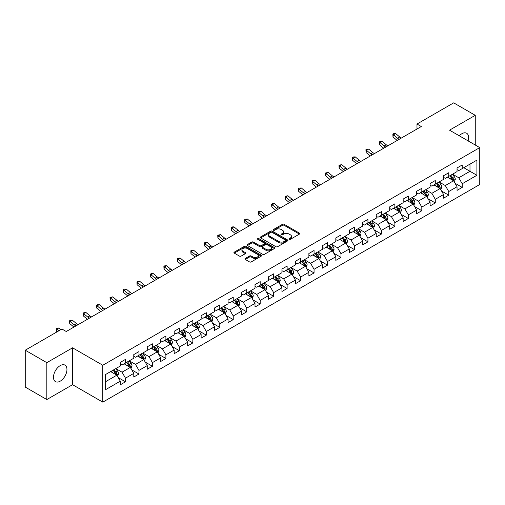 <?xml version="1.0" encoding="UTF-8"?>
<svg xmlns="http://www.w3.org/2000/svg" width="505" height="505" viewBox="0 0 505 505"><rect width="100%" height="100%" fill="white"/><g stroke="black" fill="none" stroke-linecap="round" stroke-linejoin="round"><path stroke-width="0.76" d="M289.22 239.307A0.84 0.486 0 0 0 290.407 239.307L299.408 234.105A1.199 0.694 0 0 0 299.762 233.619A1.199 0.694 0 0 0 299.408 233.127L284.157 224.321A1.199 0.694 0 0 0 282.459 224.321L273.457 229.516A0.84 0.486 0 0 0 273.211 229.863A0.84 0.486 0 0 0 273.457 230.204A0.84 0.486 0 0 0 274.644 230.204L275.806 229.529A3.838 2.216 0 0 1 281.234 229.529L282.503 230.267A3.838 2.216 0 0 1 283.627 231.833A3.838 2.216 0 0 1 282.503 233.398L281.335 234.067A0.84 0.486 0 0 0 281.089 234.408A0.84 0.486 0 0 0 281.335 234.756A0.84 0.486 0 0 0 282.522 234.756L283.69 234.08A3.838 2.216 0 0 1 289.113 234.08L290.388 234.812A3.838 2.216 0 0 1 291.505 236.378A3.838 2.216 0 0 1 290.388 237.943L289.22 238.619A0.84 0.486 0 0 0 288.974 238.96A0.84 0.486 0 0 0 289.22 239.307L289.22 238.619M60.221 381.161A9.526 5.498 120 0 0 66.439 372.766A9.526 5.498 120 0 0 64.981 365.134A9.526 5.498 120 0 0 60.221 365.607A9.526 5.498 120 0 0 53.997 373.997A9.526 5.498 120 0 0 55.455 381.628A9.526 5.498 120 0 0 60.221 381.161M468.097 140.889A9.526 5.498 120 0 0 466.639 133.238A9.526 5.498 120 0 0 461.879 133.711A9.526 5.498 120 0 0 459.285 135.807M245.253 258.472A1.199 0.694 0 0 0 244.906 258.964A1.199 0.694 0 0 0 245.253 259.45L249.533 261.925A1.199 0.694 0 0 0 251.231 261.925L261.23 256.149A1.199 0.694 0 0 0 261.584 255.656A1.199 0.694 0 0 0 261.23 255.17L245.973 246.364A1.199 0.694 0 0 0 244.281 246.364L234.282 252.134A1.199 0.694 0 0 0 233.929 252.626A1.199 0.694 0 0 0 234.282 253.112L239.452 256.098A1.199 0.694 0 0 0 241.144 256.098L245.424 253.63A1.199 0.694 0 0 0 245.777 253.138A1.199 0.694 0 0 0 245.424 252.651L242.861 251.168A3.207 1.85 0 0 1 241.92 249.861A3.207 1.85 0 0 1 243.902 248.151A3.207 1.85 0 0 1 247.393 248.555L257.436 254.35A3.207 1.85 0 0 1 258.377 255.656A3.207 1.85 0 0 1 256.401 257.367A3.207 1.85 0 0 1 252.904 256.969L251.231 256.003A1.199 0.694 0 0 0 249.533 256.003L245.253 258.472L245.253 259.45M72.562 347.812L46.832 362.666L25.25 350.205L25.25 387.089L46.832 399.556L72.562 384.696L102.786 402.144L102.786 365.26L72.562 347.812L72.562 384.696M475.262 145.023L475.262 115.317L449.532 130.17L479.75 147.618L102.786 365.26M475.262 115.317L453.673 102.856L416.978 124.041L416.978 129.028M25.25 350.205L61.945 329.02L66.262 331.507L421.296 126.534L416.978 124.041M275.894 246.705A1.199 0.694 0 0 0 277.586 246.705L287.585 240.929A1.199 0.694 0 0 0 287.938 240.443A1.199 0.694 0 0 0 287.585 239.951L272.334 231.145A1.199 0.694 0 0 0 270.636 231.145L260.637 236.921A1.199 0.694 0 0 0 260.283 237.407A1.199 0.694 0 0 0 260.637 237.899L275.894 246.705M258.049 239.484A0.84 0.486 0 0 1 258.901 239.604L274.392 248.548L264.412 254.312A1.199 0.694 0 0 1 262.714 254.312L247.456 245.506L247.456 244.527A1.199 0.694 0 0 0 247.109 245.02A1.199 0.694 0 0 0 247.456 245.506M247.456 244.527L251.736 242.059A1.199 0.694 0 0 1 253.434 242.059L259.62 245.626A1.199 0.694 0 0 0 261.319 245.626L264.153 243.991A1.199 0.694 0 0 0 264.506 243.498A1.199 0.694 0 0 0 264.153 243.012L257.714 239.294A0.84 0.486 0 0 1 257.468 238.947A0.84 0.486 0 0 1 257.986 238.505A0.84 0.486 0 0 1 258.901 238.606L274.411 247.564A1.199 0.694 0 0 1 274.758 248.05A1.199 0.694 0 0 1 274.411 248.542L274.411 247.564M102.786 402.144L479.75 184.508L479.75 147.618M118.284 377.645L125.493 381.805L125.493 378.169L133.781 373.384L133.781 377.02L138.963 374.028L138.963 370.392L147.252 365.607L147.252 369.243L152.428 366.258L152.428 362.615L160.716 357.83L160.716 361.466L165.899 358.481L165.899 354.838L174.187 350.053L174.187 353.696L179.37 350.704L179.37 347.061L187.658 342.276L187.658 345.919L192.841 342.927L192.841 339.284L201.129 334.499L201.129 338.142L206.305 335.15L206.305 331.507L214.593 326.722L214.593 330.365L219.776 327.373L219.776 323.737L228.064 318.945L228.064 322.588L233.247 319.596L233.247 315.96L241.535 311.175L241.535 314.811L246.718 311.819L246.718 308.183L255.006 303.398L255.006 307.034L260.182 304.042L260.182 300.406L268.471 295.621L268.471 299.257L273.653 296.265L273.653 292.629L281.941 287.844L281.941 291.48L287.124 288.494L287.124 284.852L295.412 280.067L295.412 283.703L300.595 280.717L300.595 277.075L308.883 272.29L308.883 275.932L314.059 272.94L314.059 269.298L322.348 264.513L322.348 268.155L327.53 265.163L327.53 261.521L335.819 256.736L335.819 260.378L341.001 257.386L341.001 253.744L349.29 248.959L349.29 252.601L354.466 249.609L354.466 245.973L362.76 241.182L362.76 244.824L367.937 241.832L367.937 238.196L376.225 233.411L376.225 237.047L381.408 234.055L381.408 230.419L389.696 225.634L389.696 229.27L394.878 226.278L394.878 222.642L403.167 217.857L403.167 221.493L408.343 218.501L408.343 214.865L416.638 210.08L416.638 213.716L421.814 210.724L421.814 207.088L430.102 202.303L430.102 205.939L435.285 202.953L435.285 199.311L443.573 194.526L443.573 198.168L448.756 195.176L448.756 191.534L457.044 186.749L457.044 190.391L462.22 187.399L462.22 183.757L476.903 175.285L476.903 160.129L469.991 164.119L469.991 171.296L476.903 175.285M125.493 381.805L120.31 384.797L120.31 381.161L105.633 389.633L105.633 374.476L120.31 366.005L120.31 362.369L125.493 359.377L125.493 363.013L133.781 358.228L133.781 354.592L138.963 351.6L138.963 355.236L147.252 350.451L147.252 346.815L152.428 343.823L152.428 347.459L160.716 342.674L160.716 339.038L165.899 336.046L165.899 339.688L174.187 334.897L174.187 331.261L179.37 328.269L179.37 331.911L187.658 327.126L187.658 323.484L192.841 320.492L192.841 324.134L201.129 319.349L201.129 315.707L206.305 312.715L206.305 316.357L214.593 311.572L214.593 307.93L219.776 304.938L219.776 308.58L228.064 303.795L228.064 300.153L233.247 297.167L233.247 300.803L241.535 296.018L241.535 292.376L246.718 289.39L246.718 293.026L255.006 288.241L255.006 284.605L260.182 281.613L260.182 285.249L268.471 280.464L268.471 276.828L273.653 273.836L273.653 277.472L281.941 272.687L281.941 269.051L287.124 266.059L287.124 269.695L295.412 264.91L295.412 261.274L300.595 258.282L300.595 261.918L308.883 257.133L308.883 253.497L314.059 250.505L314.059 254.148L322.348 249.356L322.348 245.72L327.53 242.728L327.53 246.371L335.819 241.586L335.819 237.943L341.001 234.951L341.001 238.594L349.29 233.809L349.29 230.166L354.466 227.174L354.466 230.817L362.76 226.032L362.76 222.389L367.937 219.397L367.937 223.04L376.225 218.255L376.225 214.612L381.408 211.627L381.408 215.263L389.696 210.478L389.696 206.835L394.878 203.85L394.878 207.486L403.167 202.701L403.167 199.065L408.343 196.073L408.343 199.709L416.638 194.924L416.638 191.288L421.814 188.296L421.814 191.932L430.102 187.147L430.102 183.511L435.285 180.519L435.285 184.155L443.573 179.37L443.573 175.734L448.756 172.742L448.756 176.384L457.044 171.593L457.044 167.957L462.22 164.965L462.22 168.607L476.903 160.129M124.11 363.815L130.328 367.4L122.04 372.185L115.822 368.599M120.31 364.01L122.04 365.008L125.493 363.013M122.04 372.185L125.493 378.169M130.328 367.4L133.781 373.384M137.581 356.038L143.799 359.623L135.51 364.408L129.293 360.822M133.781 356.233L135.51 357.231L138.963 355.236M135.51 364.408L138.963 370.392M143.799 359.623L147.252 365.607M151.052 348.261L157.263 351.846L148.975 356.631L142.757 353.045M147.252 348.456L148.975 349.454L152.428 347.459M148.975 356.631L152.428 362.615M157.263 351.846L160.716 357.83M164.516 340.484L170.734 344.069L162.446 348.86L156.228 345.269M160.716 340.679L162.446 341.677L165.899 339.688M162.446 348.86L165.899 354.838M170.734 344.069L174.187 350.053M177.987 332.707L184.205 336.298L175.917 341.083L169.699 337.491M174.187 332.909L175.917 333.9L179.37 331.911M175.917 341.083L179.37 347.061M184.205 336.298L187.658 342.276M191.458 324.93L197.676 328.521L189.388 333.306L183.17 329.715M187.658 325.132L189.388 326.129L192.841 324.134M189.388 333.306L192.841 339.284M197.676 328.521L201.129 334.499M204.929 317.153L211.141 320.744L202.852 325.529L196.634 321.938M201.129 317.355L202.852 318.352L206.305 316.357M202.852 325.529L206.305 331.507M211.141 320.744L214.593 326.722M218.394 309.376L224.611 312.967L216.323 317.752L210.105 314.161M214.593 309.578L216.323 310.575L219.776 308.58M216.323 317.752L219.776 323.737M224.611 312.967L228.064 318.945M231.864 301.599L238.082 305.19L229.794 309.975L223.576 306.383M228.064 301.801L229.794 302.798L233.247 300.803M229.794 309.975L233.247 315.96M238.082 305.19L241.535 311.175M245.335 293.822L251.553 297.413L243.258 302.198L237.047 298.613M241.535 294.024L243.258 295.021L246.718 293.026M243.258 302.198L246.718 308.183M251.553 297.413L255.006 303.398M258.8 286.051L265.018 289.636L256.729 294.421L250.512 290.836M255.006 286.247L256.729 287.244L260.182 285.249M256.729 294.421L260.182 300.406M265.018 289.636L268.471 295.621M272.271 278.274L278.489 281.859L270.2 286.644L263.982 283.059M268.471 278.47L270.2 279.467L273.653 277.472M270.2 286.644L273.653 292.629M278.489 281.859L281.941 287.844M285.742 270.497L291.959 274.082L283.671 278.867L277.453 275.282M281.941 270.693L283.671 271.69L287.124 269.695M283.671 278.867L287.124 284.852M291.959 274.082L295.412 280.067M299.212 262.72L305.424 266.305L297.136 271.097L290.924 267.505M295.412 262.916L297.136 263.913L300.595 261.918M297.136 271.097L300.595 277.075M305.424 266.305L308.883 272.29M312.677 254.943L318.895 258.535L310.607 263.32L304.389 259.728M308.883 255.145L310.607 256.136L314.059 254.148M310.607 263.32L314.059 269.298M318.895 258.535L322.348 264.513M326.148 247.166L332.366 250.758L324.077 255.543L317.86 251.951M322.348 247.368L324.077 248.365L327.53 246.371M324.077 255.543L327.53 261.521M332.366 250.758L335.819 256.736M339.619 239.389L345.837 242.981L337.548 247.766L331.33 244.174M335.819 239.591L337.548 240.588L341.001 238.594M337.548 247.766L341.001 253.744M345.837 242.981L349.29 248.959M353.09 231.612L359.301 235.204L351.013 239.989L344.801 236.397M349.29 231.814L351.013 232.811L354.466 230.817M351.013 239.989L354.466 245.973M359.301 235.204L362.76 241.182M366.554 223.835L372.772 227.427L364.484 232.212L358.266 228.62M362.76 224.037L364.484 225.034L367.937 223.04M364.484 232.212L367.937 238.196M372.772 227.427L376.225 233.411M380.025 216.058L386.243 219.65L377.955 224.435L371.737 220.849M376.225 216.26L377.955 217.257L381.408 215.263M377.955 224.435L381.408 230.419M386.243 219.65L389.696 225.634M393.496 208.287L399.714 211.873L391.425 216.658L385.208 213.072M389.696 208.483L391.425 209.48L394.878 207.486M391.425 216.658L394.878 222.642M399.714 211.873L403.167 217.857M406.967 200.51L413.178 204.096L404.89 208.881L398.679 205.295M403.167 200.706L404.89 201.703L408.343 199.709M404.89 208.881L408.343 214.865M413.178 204.096L416.638 210.08M420.431 192.733L426.649 196.319L418.361 201.104L412.143 197.518M416.638 192.929L418.361 193.926L421.814 191.932M418.361 201.104L421.814 207.088M426.649 196.319L430.102 202.303M433.902 184.956L440.12 188.542L431.832 193.327L425.614 189.741M430.102 185.152L431.832 186.149L435.285 184.155M431.832 193.327L435.285 199.311M440.12 188.542L443.573 194.526M447.373 177.179L453.591 180.765L445.303 185.556L439.085 181.964M443.573 177.375L445.303 178.372L448.756 176.384M445.303 185.556L448.756 191.534M453.591 180.765L457.044 186.749M463.779 167.71L469.991 171.296L458.767 177.779L452.549 174.187M457.044 169.604L458.767 170.602L462.22 168.607M458.767 177.779L462.22 183.757M46.832 362.666L46.832 399.556M105.633 381.66L116.857 375.177L110.639 371.585M116.857 375.177L120.31 381.161M455.011 183.233L462.22 187.399M441.547 191.01L448.756 195.176M428.076 198.787L435.285 202.953M414.605 206.564L421.814 210.724M401.134 214.341L408.343 218.501M387.67 222.118L394.878 226.278M374.199 229.895L381.408 234.055M360.728 237.672L367.937 241.832M347.257 245.449L354.466 249.609M333.792 253.226L341.001 257.386M320.322 260.997L327.53 265.163M306.851 268.774L314.059 272.94M293.38 276.551L300.595 280.717M279.915 284.328L287.124 288.494M266.444 292.105L273.653 296.265M252.973 299.882L260.182 304.042M239.509 307.659L246.718 311.819M226.038 315.436L233.247 319.596M212.567 323.213L219.776 327.373M199.096 330.99L206.305 335.15M185.632 338.76L192.841 342.927M172.161 346.537L179.37 350.704M158.69 354.314L165.899 358.481M145.219 362.091L152.428 366.258M131.755 369.868L138.963 374.028M289.554 239.42L290.388 238.941A3.838 2.216 0 0 0 291.505 237.375L291.505 236.378M283.627 231.833L283.627 232.83A3.838 2.216 0 0 1 282.503 234.396L281.67 234.869M299.408 233.127L299.408 234.105L284.157 225.318A1.199 0.694 0 0 0 282.459 225.318L273.792 230.324M287.572 240.942L272.334 232.142A1.199 0.694 0 0 0 270.636 232.142L260.656 237.905M285.47 240.784A0.84 0.486 0 0 0 285.716 240.443A0.84 0.486 0 0 0 285.47 240.102L272.081 232.369A0.84 0.486 0 0 0 270.895 232.369L269.664 233.076A3.838 2.216 0 0 0 268.54 234.642A3.838 2.216 0 0 0 269.664 236.207L278.817 241.491A3.838 2.216 0 0 0 284.239 241.491L285.47 240.784L285.47 241.781A0.84 0.486 0 0 0 285.716 241.441L285.716 240.443M268.54 234.642L268.54 235.639A3.838 2.216 0 0 0 269.664 237.205L269.664 236.207M285.47 241.781L284.239 242.488A3.838 2.216 0 0 1 278.817 242.488L269.664 237.205M247.475 245.518L251.736 243.056L251.736 242.059M264.506 243.498L264.506 244.496A1.199 0.694 0 0 1 264.153 244.988L261.319 246.623A1.199 0.694 0 0 1 259.62 246.623L253.434 243.056A1.199 0.694 0 0 0 251.736 243.056M266.04 249.337A3.207 1.85 0 0 0 269.531 249.735A3.207 1.85 0 0 0 271.513 248.024A3.207 1.85 0 0 0 270.573 246.718L267.038 244.673A1.199 0.694 0 0 0 265.34 244.673L262.499 246.314A1.199 0.694 0 0 0 262.152 246.8A1.199 0.694 0 0 0 262.499 247.292L266.04 249.337L266.04 250.335A3.207 1.85 0 0 0 269.531 250.732A3.207 1.85 0 0 0 271.513 249.022L271.513 248.024M262.152 246.8L262.152 247.797A1.199 0.694 0 0 0 262.499 248.29L262.499 247.292M266.04 250.335L262.499 248.29M258.377 255.656L258.377 256.654A3.207 1.85 0 0 1 256.401 258.364A3.207 1.85 0 0 1 252.904 257.967L251.231 257.001A1.199 0.694 0 0 0 249.533 257.001L245.272 259.463M241.92 249.861L241.92 250.859A3.207 1.85 0 0 0 242.861 252.165L242.861 251.168M245.411 253.636L242.861 252.165M261.218 256.155L245.973 247.362A1.199 0.694 0 0 0 244.281 247.362L234.295 253.125M454.273 181.952L455.295 179.363A3.238 1.868 -120 0 0 454.266 176.605L452.48 174.225M449.374 178.334L448.169 176.718M453.086 180.481L453.553 179.502A3.238 1.868 -120 0 0 452.625 177.552L450.845 175.172M450.031 175.645L452.007 178.284A1.648 0.953 60 0 1 452.31 178.783L453.553 179.502M449.803 175.772L451.59 178.151A3.238 1.868 60 0 1 452.518 180.096M399.253 139.26A6.104 3.522 60 0 1 397.568 138.231L393.452 134.772L392.972 136.924L397.088 140.384A9.159 5.29 -120 0 0 397.176 140.459M401.412 138.01A6.104 3.522 60 0 1 399.726 136.988L395.611 133.528L393.452 134.772L392.865 134.128L393.73 133.629L395.611 133.528M392.972 136.924L392.865 134.128M440.802 189.728L441.831 187.14A3.238 1.868 -120 0 0 440.796 184.382L439.015 182.002M435.91 186.111L434.698 184.495M439.621 188.258L440.082 187.279A3.238 1.868 -120 0 0 439.154 185.329L437.374 182.949M436.56 183.422L438.542 186.061A1.648 0.953 60 0 1 438.839 186.56L440.082 187.279M436.339 183.549L438.119 185.928A3.238 1.868 60 0 1 439.047 187.873M427.331 197.499L428.36 194.917A3.238 1.868 -120 0 0 427.325 192.159L425.545 189.779M422.439 193.888L421.227 192.272M426.151 196.028L426.611 195.05A3.238 1.868 -120 0 0 425.683 193.106L423.903 190.726M423.095 191.193L425.071 193.832A1.648 0.953 60 0 1 425.368 194.337L426.611 195.05M422.868 191.326L424.648 193.705A3.238 1.868 60 0 1 425.576 195.65M385.788 147.037A6.104 3.522 60 0 1 384.103 146.008L379.987 142.549L379.507 144.701L383.623 148.161A9.159 5.29 -120 0 0 383.705 148.236M387.947 145.787A6.104 3.522 60 0 1 386.262 144.765L382.146 141.305L379.987 142.549L379.394 141.899L380.259 141.4L382.146 141.305M379.507 144.701L379.394 141.899M372.318 154.808A6.104 3.522 60 0 1 370.632 153.785L366.516 150.326L366.037 152.478L370.152 155.938A9.159 5.29 -120 0 0 370.241 156.013M374.476 153.564A6.104 3.522 60 0 1 372.791 152.535L368.675 149.082L366.516 150.326L365.923 149.676L366.788 149.177L368.675 149.082M366.037 152.478L365.923 149.676M413.86 205.276L414.889 202.688A3.238 1.868 -120 0 0 413.86 199.936L412.074 197.556M408.968 201.665L407.756 200.049M412.68 203.805L413.14 202.827A3.238 1.868 -120 0 0 412.219 200.883L410.432 198.503M409.624 198.97L411.6 201.609A1.648 0.953 60 0 1 411.903 202.114L413.14 202.827M409.397 199.103L411.184 201.482A3.238 1.868 60 0 1 412.105 203.427M400.396 213.053L401.418 210.465A3.238 1.868 -120 0 0 400.389 207.713L398.609 205.333M395.497 209.442L394.291 207.826M399.209 211.582L399.676 210.604A3.238 1.868 -120 0 0 398.748 208.66L396.968 206.28M396.154 206.747L398.129 209.386A1.648 0.953 60 0 1 398.432 209.891L399.676 210.604M395.933 206.88L397.713 209.259A3.238 1.868 60 0 1 398.641 211.204M386.925 220.83L387.954 218.242A3.238 1.868 -120 0 0 386.918 215.49L385.138 213.11M382.033 217.219L380.82 215.603M385.744 219.359L386.205 218.381A3.238 1.868 -120 0 0 385.277 216.437L383.497 214.057M382.689 214.524L384.665 217.163A1.648 0.953 60 0 1 384.962 217.668L386.205 218.381M382.462 214.657L384.242 217.036A3.238 1.868 60 0 1 385.17 218.981M358.847 162.585A6.104 3.522 60 0 1 357.161 161.562L353.045 158.103L352.566 160.255L356.681 163.715A9.159 5.29 -120 0 0 356.77 163.784M361.006 161.341A6.104 3.522 60 0 1 359.32 160.312L355.204 156.853L353.045 158.103L352.458 157.453L353.317 156.954L355.204 156.853M352.566 160.255L352.458 157.453M345.376 170.362A6.104 3.522 60 0 1 343.69 169.339L339.575 165.88L339.101 168.032L343.211 171.492A9.159 5.29 -120 0 0 343.299 171.561M347.535 169.118A6.104 3.522 60 0 1 345.849 168.089L341.733 164.63L339.575 165.88L338.988 165.23L341.733 164.63M339.101 168.032L338.988 165.23M331.911 178.139A6.104 3.522 60 0 1 330.226 177.116L326.11 173.657L325.63 175.809L329.746 179.269A9.159 5.29 -120 0 0 329.834 179.338M334.07 176.895A6.104 3.522 60 0 1 332.385 175.866L328.269 172.407L326.11 173.657L325.517 173.007L328.269 172.407M325.63 175.809L325.517 173.007M373.454 228.607L374.483 226.019A3.238 1.868 -120 0 0 373.447 223.267L371.667 220.887M368.562 224.996L367.35 223.38M372.273 227.136L372.734 226.158A3.238 1.868 -120 0 0 371.806 224.214L370.026 221.834M369.218 222.301L371.194 224.94A1.648 0.953 60 0 1 371.491 225.438L372.734 226.158M368.991 222.434L370.771 224.813A3.238 1.868 60 0 1 371.699 226.758M318.44 185.916A6.104 3.522 60 0 1 316.755 184.887L312.639 181.434L312.159 183.586L316.275 187.046A9.159 5.29 -120 0 0 316.364 187.115M320.599 184.672A6.104 3.522 60 0 1 318.914 183.643L314.798 180.184L312.639 181.434L312.046 180.784L314.798 180.184M312.159 183.586L312.046 180.784M359.989 236.384L361.012 233.796A3.238 1.868 -120 0 0 359.983 231.044L358.197 228.664M355.091 232.773L353.879 231.157M358.802 234.913L359.263 233.935A3.238 1.868 -120 0 0 358.342 231.991L356.555 229.611M355.747 230.078L357.723 232.717A1.648 0.953 60 0 1 358.026 233.215L359.263 233.935M355.52 230.211L357.306 232.584A3.238 1.868 60 0 1 358.228 234.535M304.969 193.693A6.104 3.522 60 0 1 303.284 192.664L299.168 189.205L298.689 191.363L302.804 194.816A9.159 5.29 -120 0 0 302.893 194.892M307.128 192.449A6.104 3.522 60 0 1 305.443 191.42L301.327 187.961L299.168 189.205L298.581 188.561L299.44 188.062L301.327 187.961M298.689 191.363L298.581 188.561M346.518 244.161L347.541 241.573A3.238 1.868 -120 0 0 346.512 238.821L344.732 236.441M341.62 240.544L340.414 238.928M345.332 242.69L345.799 241.712A3.238 1.868 -120 0 0 344.871 239.768L343.091 237.388M342.276 237.855L344.252 240.494A1.648 0.953 60 0 1 344.555 240.992L345.799 241.712M342.055 237.981L343.836 240.361A3.238 1.868 60 0 1 344.763 242.312M291.499 201.47A6.104 3.522 60 0 1 289.813 200.441L285.704 196.982L285.224 199.134L289.333 202.593A9.159 5.29 -120 0 0 289.422 202.669M293.657 200.22A6.104 3.522 60 0 1 291.972 199.197L287.856 195.738L285.704 196.982L285.11 196.338L287.856 195.738M285.224 199.134L285.11 196.338M333.048 251.938L334.076 249.35A3.238 1.868 -120 0 0 333.041 246.591L331.261 244.218M328.155 248.321L326.943 246.705M331.867 250.467L332.328 249.489A3.238 1.868 -120 0 0 331.4 247.538L329.62 245.165M328.812 245.632L330.788 248.271A1.648 0.953 60 0 1 331.084 248.769L332.328 249.489M328.585 245.758L330.365 248.138A3.238 1.868 60 0 1 331.293 250.089M278.034 209.247A6.104 3.522 60 0 1 276.349 208.218L272.233 204.759L271.753 206.911L275.869 210.37A9.159 5.29 -120 0 0 275.957 210.446M280.193 207.997A6.104 3.522 60 0 1 278.507 206.974L274.392 203.515L272.233 204.759L271.639 204.115L272.504 203.616L274.392 203.515M271.753 206.911L271.639 204.115M319.577 259.715L320.606 257.127A3.238 1.868 -120 0 0 319.57 254.368L317.79 251.989M314.684 256.098L313.472 254.482M318.396 258.244L318.857 257.266A3.238 1.868 -120 0 0 317.935 255.315L316.149 252.942M315.341 253.409L317.317 256.048A1.648 0.953 60 0 1 317.613 256.546L318.857 257.266M315.114 253.535L316.894 255.915A3.238 1.868 60 0 1 317.822 257.859M264.563 217.024A6.104 3.522 60 0 1 262.878 215.995L258.762 212.536L258.282 214.688L262.398 218.147A9.159 5.29 -120 0 0 262.486 218.223M266.722 215.774A6.104 3.522 60 0 1 265.037 214.751L260.921 211.292L258.762 212.536L258.169 211.892L259.033 211.393L260.921 211.292M258.282 214.688L258.169 211.892M306.112 267.492L307.135 264.904A3.238 1.868 -120 0 0 306.106 262.145L304.319 259.766M301.214 263.875L300.002 262.259M304.925 266.021L305.392 265.043A3.238 1.868 -120 0 0 304.464 263.092L302.678 260.713M301.87 261.186L303.846 263.825A1.648 0.953 60 0 1 304.149 264.323L305.392 265.043M301.643 261.312L303.429 263.692A3.238 1.868 60 0 1 304.351 265.636M251.092 224.801A6.104 3.522 60 0 1 249.407 223.772L245.291 220.313L244.811 222.465L248.927 225.924A9.159 5.29 -120 0 0 249.016 226M253.251 223.551A6.104 3.522 60 0 1 251.566 222.528L247.45 219.069L245.291 220.313L244.704 219.662L245.569 219.164L247.45 219.069M244.811 222.465L244.704 219.662M292.641 275.263L293.67 272.681A3.238 1.868 -120 0 0 292.635 269.923L290.855 267.543M287.749 271.652L286.537 270.036M291.454 273.798L291.922 272.814A3.238 1.868 -120 0 0 290.994 270.869L289.214 268.49M288.399 268.957L290.381 271.602A1.648 0.953 60 0 1 290.678 272.1L291.922 272.814M288.178 269.089L289.958 271.469A3.238 1.868 60 0 1 290.886 273.413M237.621 232.578A6.104 3.522 60 0 1 235.936 231.549L231.827 228.09L231.347 230.242L235.456 233.701A9.159 5.29 -120 0 0 235.545 233.777M239.78 231.328A6.104 3.522 60 0 1 238.095 230.299L233.985 226.846L231.827 228.09L231.233 227.439L232.098 226.941L233.985 226.846M231.347 230.242L231.233 227.439M279.17 283.04L280.199 280.458A3.238 1.868 -120 0 0 279.164 277.7L277.384 275.32M274.278 279.429L273.066 277.813M277.99 281.569L278.451 280.591A3.238 1.868 -120 0 0 277.523 278.646L275.743 276.267M274.935 276.734L276.91 279.372A1.648 0.953 60 0 1 277.207 279.877L278.451 280.591M274.707 276.866L276.488 279.246A3.238 1.868 60 0 1 277.415 281.19M224.157 240.348A6.104 3.522 60 0 1 222.471 239.326L218.356 235.867L217.876 238.019L221.992 241.478A9.159 5.29 -120 0 0 222.08 241.548M226.316 239.105A6.104 3.522 60 0 1 224.63 238.076L220.515 234.617L218.356 235.867L217.762 235.216L220.515 234.617M217.876 238.019L217.762 235.216M265.699 290.817L266.728 288.229A3.238 1.868 -120 0 0 265.693 285.476L263.913 283.097M260.807 287.206L259.595 285.59M264.519 289.346L264.98 288.368A3.238 1.868 -120 0 0 264.058 286.423L262.272 284.044M261.464 284.511L263.44 287.149A1.648 0.953 60 0 1 263.736 287.654L264.98 288.368M261.236 284.643L263.017 287.023A3.238 1.868 60 0 1 263.945 288.967M210.686 248.125A6.104 3.522 60 0 1 209.001 247.103L204.885 243.644L204.405 245.796L208.521 249.255A9.159 5.29 -120 0 0 208.609 249.325M212.845 246.882A6.104 3.522 60 0 1 211.159 245.853L207.044 242.394L204.885 243.644L204.298 242.993L205.156 242.495L207.044 242.394M204.405 245.796L204.298 242.993M252.235 298.594L253.257 296.006A3.238 1.868 -120 0 0 252.229 293.253L250.442 290.874M247.336 294.983L246.131 293.367M251.048 297.123L251.515 296.145A3.238 1.868 -120 0 0 250.587 294.2L248.807 291.821M247.993 292.288L249.969 294.926A1.648 0.953 60 0 1 250.272 295.431L251.515 296.145M247.766 292.42L249.552 294.8A3.238 1.868 60 0 1 250.474 296.744M197.215 255.902A6.104 3.522 60 0 1 195.53 254.88L191.414 251.421L190.934 253.573L195.05 257.032A9.159 5.29 -120 0 0 195.138 257.102M199.374 254.659A6.104 3.522 60 0 1 197.689 253.63L193.573 250.171L191.414 251.421L190.827 250.77L193.573 250.171M190.934 253.573L190.827 250.77M238.764 306.371L239.793 303.783A3.238 1.868 -120 0 0 238.758 301.03L236.978 298.651M233.872 302.76L232.66 301.144M237.577 304.9L238.044 303.922A3.238 1.868 -120 0 0 237.116 301.977L235.336 299.598M234.522 300.065L236.504 302.703A1.648 0.953 60 0 1 236.801 303.202L238.044 303.922M234.301 300.197L236.081 302.577A3.238 1.868 60 0 1 237.009 304.521M183.751 263.679A6.104 3.522 60 0 1 182.065 262.65L177.949 259.198L177.47 261.35L181.585 264.809A9.159 5.29 -120 0 0 181.667 264.879M185.903 262.436A6.104 3.522 60 0 1 184.218 261.407L180.108 257.948L177.949 259.198L177.356 258.547L180.108 257.948M177.47 261.35L177.356 258.547M225.293 314.148L226.322 311.56A3.238 1.868 -120 0 0 225.287 308.808L223.507 306.428M220.401 310.537L219.189 308.921M224.113 312.677L224.573 311.699A3.238 1.868 -120 0 0 223.646 309.754L221.865 307.375M221.057 307.842L223.033 310.48A1.648 0.953 60 0 1 223.33 310.979L224.573 311.699M220.83 307.974L222.61 310.348A3.238 1.868 60 0 1 223.538 312.298M170.28 271.456A6.104 3.522 60 0 1 168.594 270.427L164.478 266.968L163.999 269.127L168.114 272.586A9.159 5.29 -120 0 0 168.203 272.656M172.439 270.213A6.104 3.522 60 0 1 170.753 269.184L166.637 265.725L164.478 266.968L163.885 266.324L164.75 265.826L166.637 265.725M163.999 269.127L163.885 266.324M211.822 321.925L212.851 319.337A3.238 1.868 -120 0 0 211.822 316.584L210.036 314.205M206.93 318.314L205.718 316.698M210.642 320.454L211.103 319.476A3.238 1.868 -120 0 0 210.181 317.531L208.395 315.152M207.587 315.619L209.562 318.257A1.648 0.953 60 0 1 209.865 318.756L211.103 319.476M207.359 315.745L209.146 318.125A3.238 1.868 60 0 1 210.067 320.075M156.809 279.233A6.104 3.522 60 0 1 155.123 278.204L151.008 274.745L150.528 276.898L154.644 280.357A9.159 5.29 -120 0 0 154.732 280.433M158.968 277.99A6.104 3.522 60 0 1 157.282 276.961L153.166 273.502L151.008 274.745L150.421 274.101L151.279 273.603L153.166 273.502M150.528 276.898L150.421 274.101M198.358 329.702L199.38 327.114A3.238 1.868 -120 0 0 198.351 324.355L196.565 321.982M193.459 326.085L192.254 324.469M197.171 328.231L197.638 327.253A3.238 1.868 -120 0 0 196.71 325.302L194.93 322.929M194.116 323.396L196.091 326.034A1.648 0.953 60 0 1 196.394 326.533L197.638 327.253M193.888 323.522L195.675 325.902A3.238 1.868 60 0 1 196.596 327.852M143.338 287.01A6.104 3.522 60 0 1 141.653 285.981L137.537 282.522L137.057 284.675L141.173 288.134A9.159 5.29 -120 0 0 141.261 288.21M145.497 285.761A6.104 3.522 60 0 1 143.811 284.738L139.696 281.279L137.537 282.522L136.95 281.878L137.814 281.38L139.696 281.279M137.057 284.675L136.95 281.878M184.887 337.479L185.916 334.891A3.238 1.868 -120 0 0 184.88 332.132L183.1 329.752M179.995 333.862L178.783 332.246M183.706 336.008L184.167 335.03A3.238 1.868 -120 0 0 183.239 333.079L181.459 330.706M180.645 331.173L182.627 333.811A1.648 0.953 60 0 1 182.924 334.31L184.167 335.03M180.424 331.299L182.204 333.679A3.238 1.868 60 0 1 183.132 335.623M129.873 294.787A6.104 3.522 60 0 1 128.188 293.759L124.072 290.299L123.592 292.452L127.708 295.911A9.159 5.29 -120 0 0 127.79 295.987M132.026 293.538A6.104 3.522 60 0 1 130.34 292.515L126.231 289.056L124.072 290.299L123.479 289.655L124.344 289.157L126.231 289.056M123.592 292.452L123.479 289.655M171.416 345.256L172.445 342.668A3.238 1.868 -120 0 0 171.41 339.909L169.63 337.529M166.524 341.639L165.312 340.023M170.236 343.785L170.696 342.807A3.238 1.868 -120 0 0 169.768 340.856L167.988 338.476M167.18 338.95L169.156 341.588A1.648 0.953 60 0 1 169.453 342.087L170.696 342.807M166.953 339.076L168.733 341.456A3.238 1.868 60 0 1 169.661 343.4M116.403 302.564A6.104 3.522 60 0 1 114.717 301.536L110.601 298.076L110.122 300.229L114.237 303.688A9.159 5.29 -120 0 0 114.326 303.764M118.561 301.315A6.104 3.522 60 0 1 116.876 300.292L112.76 296.833L110.601 298.076L110.008 297.426L112.76 296.833M110.122 300.229L110.008 297.426M157.945 353.033L158.974 350.445A3.238 1.868 -120 0 0 157.945 347.686L156.159 345.306M153.053 349.416L151.841 347.8M156.765 351.562L157.225 350.577A3.238 1.868 -120 0 0 156.304 348.633L154.517 346.253M153.709 346.72L155.685 349.365A1.648 0.953 60 0 1 155.988 349.864L157.225 350.577M153.482 346.853L155.269 349.233A3.238 1.868 60 0 1 156.19 351.177M102.932 310.341A6.104 3.522 60 0 1 101.246 309.312L97.13 305.853L96.651 308.006L100.766 311.465A9.159 5.29 -120 0 0 100.855 311.541M105.09 309.092A6.104 3.522 60 0 1 103.405 308.063L99.289 304.61L97.13 305.853L96.543 305.203L97.402 304.704L99.289 304.61M96.651 308.006L96.543 305.203M144.48 360.804L145.503 358.222A3.238 1.868 -120 0 0 144.474 355.463L142.694 353.083M139.582 357.193L138.376 355.577M143.294 359.333L143.761 358.354A3.238 1.868 -120 0 0 142.833 356.41L141.053 354.03M140.238 354.497L142.214 357.136A1.648 0.953 60 0 1 142.517 357.641L143.761 358.354M140.011 354.63L141.798 357.01A3.238 1.868 60 0 1 142.726 358.954M89.461 318.112A6.104 3.522 60 0 1 87.775 317.089L83.66 313.63L83.18 315.783L87.296 319.242A9.159 5.29 -120 0 0 87.384 319.311M91.62 316.869A6.104 3.522 60 0 1 89.934 315.84L85.818 312.38L83.66 313.63L83.072 312.98L85.818 312.38M83.18 315.783L83.072 312.98M131.01 368.581L132.039 365.992A3.238 1.868 -120 0 0 131.003 363.24L129.223 360.86M126.117 364.97L124.905 363.354M129.829 367.11L130.29 366.131A3.238 1.868 -120 0 0 129.362 364.187L127.582 361.807M126.768 362.274L128.75 364.913A1.648 0.953 60 0 1 129.046 365.418L130.29 366.131M126.547 362.407L128.327 364.787A3.238 1.868 60 0 1 129.255 366.731M75.996 325.889A6.104 3.522 60 0 1 74.311 324.866L70.195 321.407L69.715 323.56L73.831 327.019A9.159 5.29 -120 0 0 73.913 327.088M78.155 324.646A6.104 3.522 60 0 1 76.47 323.617L72.354 320.157L70.195 321.407L69.602 320.757L72.354 320.157M69.715 323.56L69.602 320.757M117.539 376.358L118.568 373.769A3.238 1.868 -120 0 0 117.532 371.017L115.752 368.637M112.647 372.747L111.435 371.131M116.358 374.887L116.819 373.908A3.238 1.868 -120 0 0 115.891 371.964L114.111 369.584M113.303 370.051L115.279 372.69A1.648 0.953 60 0 1 115.576 373.195L116.819 373.908M113.076 370.184L114.856 372.564A3.238 1.868 60 0 1 115.784 374.508M60.89 329.626L58.883 327.934L56.724 329.184L56.244 331.337L56.932 331.911M58.732 330.87L56.131 328.534L58.883 327.934M56.244 331.337L56.131 328.534M290.388 238.941L290.388 237.943M281.335 234.756L281.335 234.067M282.503 234.396L282.503 233.398M273.457 230.204L273.457 229.516M282.459 225.318L282.459 224.321M284.157 225.318L284.157 224.321M260.637 237.899L260.637 236.921M270.636 232.142L270.636 231.145M272.334 232.142L272.334 231.145M287.585 240.929L287.585 239.951M278.817 242.488L278.817 241.491M284.239 242.488L284.239 241.491M253.434 243.056L253.434 242.059M259.62 246.623L259.62 245.626M261.319 246.623L261.319 245.626M264.153 244.988L264.153 243.991M258.901 239.604L258.901 238.606M249.533 257.001L249.533 256.003M251.231 257.001L251.231 256.003M252.904 257.967L252.904 256.969M245.424 253.63L245.424 252.651M234.282 253.112L234.282 252.134M244.281 247.362L244.281 246.364M245.973 247.362L245.973 246.364M261.23 256.149L261.23 255.17M453.269 180.582L455.276 179.427M452.625 177.552L454.266 176.605M450.321 178.884L451.59 178.151M397.568 138.231L399.726 136.988M439.798 188.359L441.806 187.203M439.154 185.329L440.796 184.382M436.857 186.661L438.119 185.928M426.334 196.136L428.341 194.974M425.683 193.106L427.325 192.159M423.386 194.438L424.648 193.705M384.103 146.008L386.262 144.765M370.632 153.785L372.791 152.535M412.863 203.913L414.87 202.751M412.219 200.883L413.86 199.936M409.915 202.215L411.184 201.482M399.392 211.69L401.399 210.528M398.748 208.66L400.389 207.713M396.444 209.985L397.713 209.259M385.921 219.467L387.928 218.305M385.277 216.437L386.918 215.49M382.979 217.762L384.242 217.036M357.161 161.562L359.32 160.312M343.69 169.339L345.849 168.089M330.226 177.116L332.385 175.866M372.456 227.244L374.464 226.082M371.806 224.214L373.447 223.267M369.508 225.539L370.771 224.813M316.755 184.887L318.914 183.643M358.986 235.021L360.993 233.859M358.342 231.991L359.983 231.044M356.038 233.316L357.306 232.584M303.284 192.664L305.443 191.42M345.515 242.798L347.522 241.636M344.871 239.768L346.512 238.821M342.567 241.093L343.836 240.361M289.813 200.441L291.972 199.197M332.044 250.568L334.051 249.413M331.4 247.538L333.041 246.591M329.102 248.87L330.365 248.138M276.349 208.218L278.507 206.974M318.579 258.345L320.587 257.19M317.935 255.315L319.57 254.368M315.631 256.647L316.894 255.915M262.878 215.995L265.037 214.751M305.108 266.122L307.116 264.967M304.464 263.092L306.106 262.145M302.16 264.424L303.429 263.692M249.407 223.772L251.566 222.528M291.637 273.899L293.645 272.744M290.994 270.869L292.635 269.923M288.69 272.201L289.958 271.469M235.936 231.549L238.095 230.299M278.167 281.676L280.174 280.515M277.523 278.646L279.164 277.7M275.225 279.978L276.488 279.246M222.471 239.326L224.63 238.076M264.702 289.453L266.709 288.292M264.058 286.423L265.693 285.476M261.754 287.749L263.017 287.023M209.001 247.103L211.159 245.853M251.231 297.23L253.239 296.069M250.587 294.2L252.229 293.253M248.283 295.526L249.552 294.8M195.53 254.88L197.689 253.63M237.76 305.007L239.768 303.846M237.116 301.977L238.758 301.03M234.819 303.303L236.081 302.577M182.065 262.65L184.218 261.407M224.289 312.784L226.297 311.623M223.646 309.754L225.287 308.808M221.348 311.08L222.61 310.348M168.594 270.427L170.753 269.184M210.825 320.561L212.832 319.4M210.181 317.531L211.822 316.584M207.877 318.857L209.146 318.125M155.123 278.204L157.282 276.961M197.354 328.332L199.361 327.177M196.71 325.302L198.351 324.355M194.406 326.634L195.675 325.902M141.653 285.981L143.811 284.738M183.883 336.109L185.891 334.954M183.239 333.079L184.88 332.132M180.941 334.411L182.204 333.679M128.188 293.759L130.34 292.515M170.419 343.886L172.426 342.731M169.768 340.856L171.41 339.909M167.471 342.188L168.733 341.456M114.717 301.536L116.876 300.292M156.948 351.663L158.955 350.508M156.304 348.633L157.945 347.686M154 349.965L155.269 349.233M101.246 309.312L103.405 308.063M143.477 359.44L145.484 358.279M142.833 356.41L144.474 355.463M140.529 357.742L141.798 357.01M87.775 317.089L89.934 315.84M130.006 367.217L132.013 366.056M129.362 364.187L131.003 363.24M127.064 365.513L128.327 364.787M74.311 324.866L76.47 323.617M116.541 374.994L118.549 373.833M115.891 371.964L117.532 371.017M113.593 373.29L114.856 372.564"/></g></svg>
